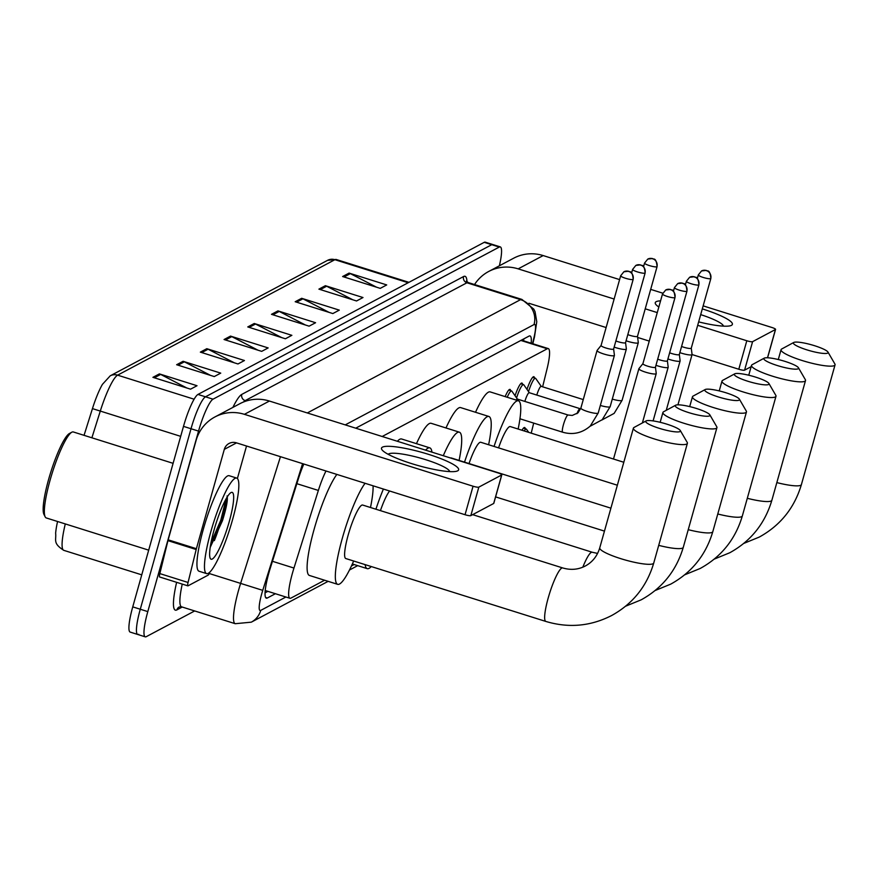 <?xml version="1.0" encoding="UTF-8"?>
<svg xmlns="http://www.w3.org/2000/svg" width="879" height="879" viewBox="0 0 879 879"><rect width="100%" height="100%" fill="white"/><g stroke="black" fill="none" stroke-linecap="round" stroke-linejoin="round"><path stroke-width="1.32" d="M505.15 396.616A16.02 2.78 -72.5 0 1 509.974 389.397A16.02 2.78 -72.5 0 1 510.6 390.639M515.039 395.726A16.02 2.78 -72.5 0 1 521.917 383.046A16.02 2.78 -72.5 0 1 522.544 384.288M526.982 389.375A16.02 2.78 -72.5 0 1 533.861 376.706A16.02 2.78 -72.5 0 1 534.487 377.948M521.983 430.26A16.02 2.78 -72.5 0 1 524.664 427.491A16.02 2.78 -72.5 0 1 525.29 428.732M325.999 471.001A30.051 5.219 107.5 0 0 318.363 490.438L293.96 568.054A30.051 5.219 107.5 0 0 292.476 573.053A30.051 5.219 107.5 0 0 289.927 598.28A30.051 5.219 107.5 0 0 290.927 598.116L324.604 580.228M542.629 386.804L547.035 368.927A30.051 5.219 107.5 0 0 548.287 348.6A30.051 5.219 107.5 0 0 547.287 348.765L382.178 436.5M531.213 433.16L533.696 423.096M351.457 565.955L354.138 564.538M303.826 464.024A30.051 5.219 107.5 0 0 298.421 478.681L270.358 567.933A30.051 5.219 107.5 0 0 268.875 572.932A30.051 5.219 107.5 0 0 266.326 598.159A30.051 5.219 107.5 0 0 267.326 598.006L275.391 593.721M194.677 610.949L146.266 636.671A30.051 5.219 -72.5 0 1 145.255 636.835A30.051 5.219 -72.5 0 1 147.804 611.608L198.544 431.106A30.051 5.219 -72.5 0 1 213.015 399.176L499.283 247.065A30.051 5.219 -72.5 0 1 500.283 246.9A30.051 5.219 -72.5 0 1 499.371 265.799M138.728 634.308A30.051 5.219 -72.5 0 1 137.728 634.473L130.202 632.1A30.051 5.219 -72.5 0 1 132.751 606.873L183.491 426.37L191.018 428.743A30.051 5.219 -72.5 0 1 205.488 396.803L491.757 244.692A30.051 5.219 -72.5 0 1 492.756 244.527A30.051 5.219 -72.5 0 0 491.757 244.692L205.488 396.803A30.051 5.219 -72.5 0 0 191.018 428.743L140.277 609.246L191.018 428.743L198.544 431.106M137.728 634.473A30.051 5.219 -72.5 0 1 140.277 609.246A30.051 5.219 -72.5 0 0 137.728 634.473L145.255 636.835M531.169 343.217A30.051 5.219 107.5 0 0 530.026 335.943A30.051 5.219 107.5 0 0 529.026 336.108L355.742 428.183M267.864 591.347L265.062 592.842M523.763 338.909A30.051 5.219 -72.5 0 1 523.642 340.854M84.054 435.336L92.449 408.614A32.853 5.703 -72.5 0 1 102.458 384.321L110.238 375.816L327.526 260.36A10.021 9.713 62 0 1 334.899 259.701L117.61 375.157A10.021 9.713 -118 0 0 110.238 375.816M65.299 523.928A40.06 6.955 107.5 0 0 63.793 550.342C52.641 543.222 56.399 540.299 55.641 533.212A32.853 5.703 -72.5 0 1 57.564 521.5M183.491 426.37A30.051 5.219 -72.5 0 1 197.962 394.44L484.23 242.329A30.051 5.219 -72.5 0 1 485.23 242.164L500.283 246.9M301.662 298.3L339.294 310.133L332.833 313.561L295.19 301.728L301.662 298.3A8.01 7.768 -118 0 1 302.936 298.816L296.619 302.178M325.373 285.697L363.005 297.531L356.544 300.97L318.901 289.136L325.373 285.697A8.01 7.768 -118 0 1 326.647 286.224L320.33 289.576M349.084 273.094L386.716 284.928L380.255 288.367L342.612 276.533L349.084 273.094A8.01 7.768 -118 0 1 350.358 273.622L344.041 276.984M230.518 336.097L268.161 347.93L261.689 351.358L224.057 339.525L230.518 336.097A8.01 7.768 -118 0 1 231.803 336.624L225.474 339.975M206.807 348.688L244.45 360.522L237.978 363.961L200.346 352.127L206.807 348.688A8.01 7.768 -118 0 1 208.081 349.216L201.763 352.578M183.096 361.291L220.739 373.125L214.267 376.564L176.635 364.73L183.096 361.291A8.01 7.768 -118 0 1 184.37 361.818L178.052 365.181M159.385 373.894L197.028 385.727L190.556 389.166L152.924 377.333L159.385 373.894A8.01 7.768 -118 0 1 160.659 374.421L154.341 377.772M277.951 310.891L315.583 322.725L309.111 326.164L271.479 314.33L277.951 310.891A8.01 7.768 -118 0 1 279.225 311.419L272.908 314.781M254.24 323.494L291.872 335.328L285.4 338.767L247.768 326.933L254.24 323.494A8.01 7.768 -118 0 1 255.514 324.021L249.196 327.373M281.709 337.602L255.514 324.021M305.42 324.999L279.225 311.419M186.864 388.002L160.659 374.421M210.575 375.399L184.37 361.818M234.286 362.796L208.081 349.216M257.997 350.205L231.803 336.624M376.553 287.202L350.358 273.622M352.842 299.805L326.647 286.224M329.131 312.408L302.936 298.816M457.706 470.814A40.06 6.856 -164.3 0 1 456.289 471.309A40.06 6.856 -164.3 0 1 418.217 465.573A40.06 6.856 -164.3 0 1 382.728 450.63A40.06 6.856 -164.3 0 1 382.431 447.147A40.06 6.856 -164.3 0 1 428.688 454.399A40.06 6.856 -164.3 0 1 457.706 470.814M449.707 471.605A32.051 5.483 15.7 0 0 421.854 458.53A32.051 5.483 15.7 0 0 388.727 453.905A32.051 5.483 15.7 0 0 388.188 454.311M227.342 497.69A40.06 6.955 -72.5 0 1 224.211 513.38M209.784 572.218A5.01 0.868 107.5 0 1 208.18 575.119L188.018 585.832A5.01 0.868 107.5 0 1 187.853 585.853L159.626 576.987A5.01 0.868 -72.5 0 1 159.835 573.591L167.944 540.64A5.01 0.868 -72.5 0 1 168.164 539.827L196.083 440.489A40.06 38.852 62 0 1 214.926 416.954A40.06 38.852 62 0 1 244.406 414.328L473.056 486.219A5.01 0.857 15.7 0 0 478.835 487.12L470.825 515.621A5.01 0.857 -164.3 0 1 465.046 514.72L236.396 442.829A10.021 9.713 -118 0 0 224.31 449.367L196.391 548.705A5.01 0.868 107.5 0 0 196.182 549.518L188.062 582.469A5.01 0.868 107.5 0 0 187.853 585.853M214.926 416.954L239.934 403.659A40.06 38.852 62 0 1 269.413 401.044L498.063 472.935A5.01 0.857 15.7 0 1 501.799 474.858A5.01 0.857 15.7 0 1 501.689 474.979L478.835 487.12M493.756 503.195A5.01 0.857 -164.3 0 1 493.789 503.359A5.01 0.857 -164.3 0 1 493.679 503.48L470.825 515.621M246.527 446.016L237.385 478.528M148.694 550.155L46.29 517.951A45.071 7.823 -72.5 0 1 45.181 516.863L43.95 514.413A43.071 7.482 -72.5 0 1 48.653 479.286A43.071 7.482 -72.5 0 1 69.375 433.534L71.792 432.226A45.071 7.823 -72.5 0 1 73.32 431.963L173.097 463.332M45.181 516.863A45.071 7.823 -72.5 0 1 50.103 480.11A45.071 7.823 -72.5 0 1 71.792 432.226M232.43 520.115A50.081 8.691 -72.5 0 1 206.631 573.613A50.081 8.691 -72.5 0 1 210.872 531.564A50.081 8.691 -72.5 0 1 236.671 478.066A50.081 8.691 -72.5 0 1 232.43 520.115M206.631 573.613L199.093 571.251A50.081 8.691 -72.5 0 1 203.346 529.202A50.081 8.691 -72.5 0 1 229.144 475.704L236.671 478.066M214.102 529.85A35.05 6.087 -72.5 0 1 230.968 492.603A35.05 6.087 -72.5 0 1 229.188 521.829A35.05 6.087 -72.5 0 1 210.279 558.44A35.05 6.087 -72.5 0 1 214.102 529.85M210.224 547.364L222.431 520.775C226.485 507.71 228.035 499.426 227.068 495.921M210.378 546.298L222.013 520.412L227.287 496.822M210.96 543.002L220.838 520.038L226.112 498.8M680.005 431.567A18.03 3.087 15.7 0 0 680.302 430.534A18.03 3.087 15.7 0 0 663.92 423.282A18.03 3.087 15.7 0 0 646.131 420.92A18.03 3.087 15.7 0 0 646.12 420.92A18.03 3.087 15.7 0 0 659.206 428.304A18.03 3.087 15.7 0 0 680.005 431.567M680.302 430.534L687.213 442.412A28.04 4.791 -164.3 0 1 687.389 443.324A28.04 4.791 -164.3 0 1 686.741 444.027A28.04 4.791 -164.3 0 1 656.712 439.665A28.04 4.791 -164.3 0 1 633.396 428.15A28.04 4.791 -164.3 0 1 634.034 427.469A28.04 4.791 -164.3 0 1 634.045 427.458L646.12 420.92M545.859 621.442A28.04 4.867 107.5 0 1 548.232 597.896A28.04 4.867 107.5 0 1 561.747 568.087A28.04 4.867 107.5 0 1 562.681 567.933L362.642 505.04A28.04 4.867 107.5 0 0 348.194 535.003A28.04 4.867 107.5 0 0 345.821 558.55L545.859 621.442C568.669 628.265 590.6 626.287 611.652 615.52C632.781 603.84 646.823 586.348 653.745 563.032L687.389 443.324M353.666 561.011A55.091 9.57 -72.5 0 1 337.701 584.348A55.091 9.57 -72.5 0 1 342.37 538.091A55.091 9.57 -72.5 0 1 365.082 483.285M337.701 584.348L309.474 575.47A55.091 9.57 -72.5 0 1 314.144 529.213A55.091 9.57 -72.5 0 1 336.855 474.418M373.081 485.801A55.091 9.57 -72.5 0 1 370.488 507.513M709.529 415.877A18.03 3.087 15.7 0 0 709.836 414.833A18.03 3.087 15.7 0 0 693.454 407.581A18.03 3.087 15.7 0 0 675.665 405.219A18.03 3.087 15.7 0 0 675.654 405.23A18.03 3.087 15.7 0 0 688.74 412.614A18.03 3.087 15.7 0 0 709.529 415.877M709.836 414.833L716.737 426.722A28.04 4.791 -164.3 0 1 716.923 427.633A28.04 4.791 -164.3 0 1 716.275 428.337A28.04 4.791 -164.3 0 1 686.246 423.975A28.04 4.791 -164.3 0 1 662.931 412.46A28.04 4.791 -164.3 0 1 663.568 411.779A28.04 4.791 -164.3 0 1 663.579 411.768L675.654 405.23M371.268 566.548A55.091 9.57 -72.5 0 1 367.235 568.647A55.091 9.57 -72.5 0 1 365.126 564.615M389.606 490.998A28.04 4.867 107.5 0 0 380.431 510.633M375.926 509.216A55.091 9.57 -72.5 0 1 383.398 489.043M739.063 400.176A18.03 3.087 15.7 0 0 739.371 399.143A18.03 3.087 15.7 0 0 722.988 391.891A18.03 3.087 15.7 0 0 705.189 389.529A18.03 3.087 15.7 0 0 705.178 389.54A18.03 3.087 15.7 0 0 718.275 396.923A18.03 3.087 15.7 0 0 739.063 400.176M739.371 399.143L746.271 411.031A28.04 4.791 -164.3 0 1 746.458 411.943A28.04 4.791 -164.3 0 1 745.81 412.636A28.04 4.791 -164.3 0 1 715.781 408.285A28.04 4.791 -164.3 0 1 692.465 396.77A28.04 4.791 -164.3 0 1 693.091 396.077A28.04 4.791 -164.3 0 1 693.113 396.077L705.178 389.54M425.601 450.147A55.091 9.57 -72.5 0 1 429.809 447.861A55.091 9.57 -72.5 0 1 431.952 452.147M397.374 441.269A55.091 9.57 -72.5 0 1 401.582 438.984L429.809 447.861M768.598 384.486A18.03 3.087 15.7 0 0 768.894 383.453A18.03 3.087 15.7 0 0 752.523 376.201A18.03 3.087 15.7 0 0 734.723 373.839A18.03 3.087 15.7 0 0 734.712 373.85A18.03 3.087 15.7 0 0 747.798 381.233A18.03 3.087 15.7 0 0 768.598 384.486M768.894 383.453L775.805 395.341A28.04 4.791 -164.3 0 1 775.992 396.253A28.04 4.791 -164.3 0 1 775.333 396.945A28.04 4.791 -164.3 0 1 745.304 392.594A28.04 4.791 -164.3 0 1 721.989 381.079A28.04 4.791 -164.3 0 1 722.626 380.387A28.04 4.791 -164.3 0 1 722.648 380.376L734.712 373.85M610.905 508.172L451.235 457.959A28.04 4.867 107.5 0 0 450.564 458.003M443.291 455.707A55.091 9.57 -72.5 0 1 459.343 432.171A55.091 9.57 -72.5 0 1 459.091 460.431M416.459 443.664A55.091 9.57 -72.5 0 1 431.117 423.293L459.343 432.171M798.132 368.795A18.03 3.087 15.7 0 0 798.429 367.763A18.03 3.087 15.7 0 0 782.046 360.511A18.03 3.087 15.7 0 0 764.258 358.149A18.03 3.087 15.7 0 0 764.247 358.149A18.03 3.087 15.7 0 0 777.333 365.543A18.03 3.087 15.7 0 0 798.132 368.795M798.429 367.763L805.329 379.64A28.04 4.791 -164.3 0 1 805.516 380.563A28.04 4.791 -164.3 0 1 804.867 381.255A28.04 4.791 -164.3 0 1 774.838 376.904A28.04 4.791 -164.3 0 1 751.523 365.378A28.04 4.791 -164.3 0 1 752.16 364.697A28.04 4.791 -164.3 0 1 752.171 364.686L764.247 358.149M617.355 485.219L480.769 442.269A28.04 4.867 107.5 0 0 469.023 463.563M464.519 462.145A55.091 9.57 -72.5 0 1 488.878 416.47A55.091 9.57 -72.5 0 1 488.614 444.741M445.983 427.963A55.091 9.57 -72.5 0 1 460.651 407.603L488.878 416.47M827.655 353.105A18.03 3.087 15.7 0 0 827.963 352.072A18.03 3.087 15.7 0 0 811.581 344.821A18.03 3.087 15.7 0 0 793.781 342.458A18.03 3.087 15.7 0 0 793.77 342.458A18.03 3.087 15.7 0 0 806.867 349.853A18.03 3.087 15.7 0 0 827.655 353.105M827.963 352.072L834.863 363.95A28.04 4.791 -164.3 0 1 835.05 364.873A28.04 4.791 -164.3 0 1 834.402 365.565A28.04 4.791 -164.3 0 1 804.373 361.203A28.04 4.791 -164.3 0 1 781.057 349.688A28.04 4.791 -164.3 0 1 781.695 349.007A28.04 4.791 -164.3 0 1 781.706 348.996L793.77 342.458M623.804 462.266L510.292 426.579A28.04 4.867 107.5 0 0 498.558 447.861M494.053 446.444A55.091 9.57 -72.5 0 1 518.401 400.78A55.091 9.57 -72.5 0 1 518.149 429.051M475.517 412.273A55.091 9.57 -72.5 0 1 490.174 391.902L518.401 400.78M639.099 368.499A9.01 1.538 15.7 0 0 638.934 368.62A9.01 1.538 15.7 0 0 638.879 368.719A9.01 1.538 15.7 0 0 645.625 372.191A9.01 1.538 15.7 0 0 656.031 373.828A9.01 1.538 15.7 0 0 656.239 373.597A9.01 1.538 15.7 0 0 656.25 373.487L655.437 367.18M642.934 363.631A6.516 1.11 15.7 0 0 642.901 363.697A6.516 1.11 15.7 0 0 647.768 366.202A6.516 1.11 15.7 0 0 655.284 367.389A6.516 1.11 15.7 0 0 655.426 367.224A6.516 1.11 15.7 0 0 655.437 367.147M655.965 365.312A9.01 1.538 15.7 0 0 657.569 365.851A9.01 1.538 15.7 0 0 667.974 367.477A9.01 1.538 15.7 0 0 668.183 367.257A9.01 1.538 15.7 0 0 668.194 367.147L667.381 360.84M657.701 359.159A6.516 1.11 15.7 0 0 659.7 359.863A6.516 1.11 15.7 0 0 667.227 361.038A6.516 1.11 15.7 0 0 667.37 360.873A6.516 1.11 15.7 0 0 667.381 360.797M667.908 358.973A9.01 1.538 15.7 0 0 669.501 359.5A9.01 1.538 15.7 0 0 679.917 361.137A9.01 1.538 15.7 0 0 680.126 360.906A9.01 1.538 15.7 0 0 680.126 360.797L679.324 354.49A6.516 1.11 15.7 0 0 679.324 354.446M669.644 352.809A6.516 1.11 15.7 0 0 671.644 353.512A6.516 1.11 15.7 0 0 679.159 354.698A6.516 1.11 15.7 0 0 679.313 354.534L698.915 284.807A6.516 1.11 15.7 0 0 698.86 284.576M679.852 352.622A9.01 1.538 15.7 0 0 681.445 353.16A9.01 1.538 15.7 0 0 691.861 354.786A9.01 1.538 15.7 0 0 692.07 354.567A9.01 1.538 15.7 0 0 692.07 354.457L691.268 348.15M681.588 346.469A6.516 1.11 15.7 0 0 683.587 347.172A6.516 1.11 15.7 0 0 691.103 348.348A6.516 1.11 15.7 0 0 691.257 348.183A6.516 1.11 15.7 0 0 691.268 348.106M524.159 430.941A15.02 2.604 -72.5 0 1 526.246 429.04A15.02 2.604 -72.5 0 1 526.532 429.271L528.708 432.369M601.082 345.458L597.105 350.424A9.01 1.538 15.7 0 0 597.061 350.523A9.01 1.538 15.7 0 0 603.796 353.995A9.01 1.538 15.7 0 0 614.41 355.402A9.01 1.538 15.7 0 0 614.421 355.292L613.619 348.985A6.516 1.11 15.7 0 1 613.608 349.018A6.516 1.11 15.7 0 1 613.454 349.183A6.516 1.11 15.7 0 1 605.939 348.007A6.516 1.11 15.7 0 1 601.071 345.502A6.516 1.11 15.7 0 1 601.104 345.425M516.105 400.055A9.01 1.56 -72.5 0 1 517.281 399.044L568.098 415.02A9.01 1.56 -72.5 0 0 567.669 415.141A9.01 1.56 -72.5 0 0 563.45 424.645A9.01 1.56 -72.5 0 0 562.692 432.215C572.921 435.127 582.107 433.072 590.27 426.062L598.225 412.965L614.41 355.402M507.216 397.264A15.02 2.604 -72.5 0 1 511.556 390.935A15.02 2.604 -72.5 0 1 511.853 391.166L517.379 399.066M614.135 347.117A9.01 1.538 15.7 0 0 615.739 347.644A9.01 1.538 15.7 0 0 626.353 349.051A9.01 1.538 15.7 0 0 626.364 348.941L625.551 342.634M615.871 340.953A6.516 1.11 15.7 0 0 617.871 341.656A6.516 1.11 15.7 0 0 625.398 342.843A6.516 1.11 15.7 0 0 625.54 342.678A6.516 1.11 15.7 0 0 625.551 342.59M524.851 401.417A9.01 1.56 -72.5 0 1 529.224 392.693L580.041 408.669A9.01 1.56 -72.5 0 0 579.613 408.801A9.01 1.56 -72.5 0 0 576.921 413.723M516.577 397.923A15.02 2.604 -72.5 0 1 523.499 384.595A15.02 2.604 -72.5 0 1 523.796 384.826L529.323 392.726M626.079 340.766A9.01 1.538 15.7 0 0 627.672 341.305A9.01 1.538 15.7 0 0 638.297 342.711A9.01 1.538 15.7 0 0 638.297 342.59L637.495 336.294A6.516 1.11 15.7 0 1 637.484 336.327A6.516 1.11 15.7 0 1 637.33 336.492A6.516 1.11 15.7 0 1 629.814 335.317A6.516 1.11 15.7 0 1 627.815 334.613M536.783 395.067A9.01 1.56 -72.5 0 1 541.167 386.353L583.26 399.582M528.521 391.573A15.02 2.604 -72.5 0 1 535.443 378.245A15.02 2.604 -72.5 0 1 535.729 378.475L541.266 386.375M702.299 308.892A40.06 6.856 -164.3 0 1 731.46 325.351A40.06 6.856 -164.3 0 1 730.053 325.834A40.06 6.856 -164.3 0 1 698.651 321.879M658.832 307.002A40.06 6.856 -164.3 0 1 656.481 305.156A40.06 6.856 -164.3 0 1 656.184 301.684A40.06 6.856 -164.3 0 1 660.568 300.849M474.55 284.532A40.06 38.852 62 0 1 488.68 271.479A40.06 38.852 62 0 1 518.16 268.864L614.124 299.036M488.68 271.479L513.688 258.195A40.06 38.852 62 0 1 543.167 255.569L619.596 279.599M645.219 308.815L657.261 312.594M697.684 325.307L746.809 340.755A5.01 0.857 15.7 0 0 752.6 341.656L744.579 370.158A5.01 0.857 -164.3 0 1 738.799 369.246L692.07 354.556L677.929 404.845M767.499 357.775L775.443 329.515L752.6 341.656M775.443 329.515A5.01 0.857 15.7 0 0 775.564 329.394A5.01 0.857 15.7 0 0 771.817 327.46L703.156 305.87M650.68 289.378L662.777 293.179M751.16 366.664L744.579 370.158M649.251 341.096L637.649 337.448M606.114 327.537L528.927 303.266M723.472 326.142A32.051 5.483 15.7 0 0 700.695 314.627M272.446 561.296L293.96 568.054M296.849 483.681L318.363 490.438M520.851 340.448L547.287 348.765M265.601 597.456L267.326 598.006M302.585 463.64L262.744 590.358A20.03 3.483 107.5 0 0 261.755 593.688A20.03 3.483 107.5 0 0 260.722 610.4L285.906 597.017M260.722 610.4A20.03 19.426 -118 0 1 251.306 622.167L235.231 623.705A40.06 6.955 -72.5 0 1 238.627 590.062A40.06 6.955 -72.5 0 1 240.615 583.392L209.235 573.526M182.25 607.037L176.888 609.894A5.01 4.856 62 0 1 179.25 606.949L181.601 606.84A40.06 6.955 107.5 0 1 182.25 584.096M176.888 609.894A45.071 7.823 -72.5 0 1 176.624 582.327M232.902 407.395A45.071 7.823 -72.5 0 1 241.802 394.385L463.552 276.555A45.071 7.823 -72.5 0 1 466.969 281.829M213.015 399.176L197.962 394.44M147.804 611.608L132.751 606.873M499.283 247.065L484.23 242.329M246.34 400.978L245.175 400.615A40.06 6.955 107.5 0 0 243.494 402M262.744 590.358L240.615 583.392L280.456 456.684M307.309 412.954L520.555 299.64L466.925 282.774L245.175 400.615A5.01 4.856 62 0 1 241.802 394.385M532.487 343.634L533.872 338.008A20.03 3.483 107.5 0 0 534.036 324.56A20.03 19.426 -118 0 0 520.555 299.64A40.06 6.955 -72.5 0 1 521.895 299.42L468.254 282.566A40.06 6.955 107.5 0 0 466.925 282.774A5.01 4.856 62 0 1 463.552 276.555M534.036 324.56L345.238 424.887M532.817 343.733L534.498 336.877A20.03 6.746 -166.2 0 1 533.872 338.008M327.526 260.36L336.228 259.481A40.06 6.955 107.5 0 0 334.899 259.701L408.175 282.741M194.094 399.209L117.61 375.157A40.06 6.955 107.5 0 0 100.294 411.075L92.449 408.614M180.678 436.347L100.294 411.075L91.888 437.797M269.413 401.044L244.406 414.328M493.679 503.48L501.689 474.979M236.539 442.873L224.31 449.367M168.164 539.827L196.391 548.705M465.046 514.72L473.056 486.219M196.182 549.518L167.944 540.64M159.835 573.591L188.062 582.469M221.805 518.599A40.06 6.955 -72.5 0 1 214.355 540.64M227.134 500.623A41.06 7.131 -72.5 0 1 225.848 507.227M562.681 567.933C570.757 570.306 578.305 569.658 585.337 565.988C592.446 562.131 597.259 556.088 599.753 547.848A28.04 4.791 15.7 0 0 623.068 559.363A28.04 4.791 15.7 0 0 653.097 563.725A28.04 4.791 15.7 0 0 653.745 563.032M658.712 545.365A28.04 4.791 15.7 0 0 682.631 548.035A28.04 4.791 15.7 0 0 683.28 547.331L716.923 427.633M472.649 514.654L592.215 552.243A28.04 4.867 107.5 0 0 591.281 552.397A28.04 4.867 107.5 0 0 582.821 567.175M688.246 529.674A28.04 4.791 15.7 0 0 712.155 532.344A28.04 4.791 15.7 0 0 712.814 531.641L746.458 411.943M717.769 513.984A28.04 4.791 15.7 0 0 741.689 516.643A28.04 4.791 15.7 0 0 742.337 515.951L775.992 396.253M747.304 498.294A28.04 4.791 15.7 0 0 771.224 500.953A28.04 4.791 15.7 0 0 771.872 500.261L805.516 380.563M776.838 482.593A28.04 4.791 15.7 0 0 800.758 485.263A28.04 4.791 15.7 0 0 801.406 484.571L835.05 364.873M662.645 293.806A6.516 1.11 15.7 0 0 662.502 293.971A6.516 1.11 15.7 0 0 667.908 296.641A6.516 1.11 15.7 0 0 674.885 297.651A6.516 1.11 15.7 0 0 675.028 297.498A6.516 1.11 15.7 0 0 674.973 297.267M674.885 297.651A6.516 6.318 62 0 0 670.501 289.554A6.516 6.318 -118 0 0 665.711 289.982L662.502 293.971L642.901 363.697M674.589 287.466A6.516 1.11 15.7 0 0 674.435 287.62A6.516 1.11 15.7 0 0 679.852 290.301A6.516 1.11 15.7 0 0 686.818 291.312A6.516 1.11 15.7 0 0 686.971 291.147A6.516 1.11 15.7 0 0 686.917 290.916M686.818 291.312A6.516 6.318 62 0 0 682.445 283.214A6.516 6.318 -118 0 0 677.654 283.642L674.435 287.62L673.435 291.202M686.532 281.115A6.516 1.11 15.7 0 0 686.378 281.28A6.516 1.11 15.7 0 0 691.795 283.95A6.516 1.11 15.7 0 0 698.761 284.961A6.516 1.11 15.7 0 0 698.915 284.807C697.915 274.391 694.893 278.269 694.289 276.742L689.597 277.292A6.516 6.318 -118 0 1 694.388 276.863A6.516 6.318 62 0 1 698.761 284.961M698.475 274.775A6.516 1.11 15.7 0 0 698.322 274.929A6.516 1.11 15.7 0 0 703.738 277.61A6.516 1.11 15.7 0 0 710.704 278.621A6.516 1.11 15.7 0 0 710.858 278.456A6.516 1.11 15.7 0 0 710.803 278.225M710.704 278.621A6.516 6.318 62 0 0 706.32 270.523A6.516 6.318 -118 0 0 701.53 270.952L698.322 274.929L697.322 278.511M620.816 275.61A6.516 1.11 15.7 0 0 620.673 275.764A6.516 1.11 15.7 0 0 626.079 278.445A6.516 1.11 15.7 0 0 633.056 279.456A6.516 1.11 15.7 0 0 633.199 279.291A6.516 1.11 15.7 0 0 633.144 279.061M633.056 279.456A6.516 6.318 62 0 0 628.672 271.358A6.516 6.318 -118 0 0 623.881 271.787L620.673 275.764L601.071 345.502M580.975 407.933A9.01 1.538 15.7 0 0 580.876 408.087A9.01 1.538 15.7 0 0 587.611 411.559A9.01 1.538 15.7 0 0 598.127 413.119A9.01 1.538 15.7 0 0 598.225 412.965M632.759 269.26A6.516 1.11 15.7 0 0 632.605 269.424A6.516 1.11 15.7 0 0 638.022 272.094A6.516 1.11 15.7 0 0 644.988 273.105A6.516 1.11 15.7 0 0 645.142 272.951A6.516 1.11 15.7 0 0 645.087 272.721M644.988 273.105A6.516 6.318 62 0 0 640.615 265.008A6.516 6.318 -118 0 0 635.825 265.436L632.605 269.424L631.605 272.995M600.346 405.461A9.01 1.538 15.7 0 0 610.07 406.779A9.01 1.538 15.7 0 0 610.169 406.625L602.203 419.712L589.941 426.359M644.703 262.92A6.516 1.11 15.7 0 0 644.549 263.074A6.516 1.11 15.7 0 0 649.966 265.755A6.516 1.11 15.7 0 0 656.932 266.766A6.516 1.11 15.7 0 0 657.085 266.601A6.516 1.11 15.7 0 0 657.031 266.37M656.932 266.766A6.516 6.318 62 0 0 652.559 258.668A6.516 6.318 -118 0 0 647.768 259.096L644.549 263.074L643.549 266.645M612.278 399.11A9.01 1.538 15.7 0 0 622.013 400.428A9.01 1.538 15.7 0 0 622.112 400.275L614.146 413.372L601.884 420.008M543.167 255.569L518.16 268.864M738.799 369.246L746.809 340.755M265.227 590.523L289.927 598.28M521.423 340.151L548.287 348.6M235.231 623.705L181.601 606.84M468.254 282.566L466.364 281.071L466.628 282.675M534.498 336.877L536.772 321.714L535.047 311.737L533.828 309.177L521.895 299.42M251.306 622.167L328.153 581.338M349.501 569.999L357.676 565.647M336.228 259.481L408.933 282.335M63.793 550.342L141.75 574.844M493.789 503.359L501.799 474.858M599.753 547.848L633.396 428.15M625.628 606.202L641.187 599.83C662.316 588.15 676.347 570.658 683.28 547.331M367.235 568.647L352.369 563.977M660.162 422.294L662.931 412.46M592.215 552.243L597.588 553.418M655.163 590.512L670.71 584.139C691.85 572.46 705.881 554.968 712.814 531.641M689.696 406.603L692.465 396.77M495.613 496.899L604.455 531.114M684.697 574.822L700.244 568.449C721.384 556.77 735.415 539.266 742.337 515.951M719.231 390.913L721.989 381.079M714.231 559.121L729.779 552.748C750.908 541.079 764.939 523.576 771.872 500.261M748.754 375.223L751.523 365.378M743.755 543.431L759.302 537.058C780.442 525.389 794.473 507.886 801.406 484.571M778.289 359.533L781.057 349.688M642.373 422.953L656.239 373.597M642.912 363.664L638.934 368.62M665.711 289.982L670.402 289.433C671.018 290.96 674.028 287.081 675.028 297.498L655.426 367.224M613.498 459.025L638.879 368.719M653.097 420.909L668.183 367.257M677.654 283.642L682.346 283.082C682.961 284.62 685.972 280.731 686.971 291.147L667.37 360.873M685.378 284.851L686.378 281.28L689.597 277.292M666.238 410.328L680.126 360.906M701.53 270.952L706.222 270.391C706.837 271.93 709.858 268.04 710.858 278.456L691.257 348.183M526.246 429.04L523.444 428.15M568.098 415.02L572.229 415.448L577.986 412.855L580.876 408.087L597.061 350.523M519.939 418.778L562.692 432.215M623.881 271.787L628.573 271.226C629.188 272.765 632.199 268.875 633.199 279.291L613.608 349.018M511.556 390.935L508.754 390.056M635.825 265.436L640.516 264.887C641.132 266.414 644.142 262.535 645.142 272.951L625.54 342.678M580.634 408.834L580.041 408.669M610.169 406.625L626.353 349.051M523.499 384.595L520.698 383.716M647.768 259.096L652.46 258.536C653.064 260.074 656.086 256.185 657.085 266.601L637.484 336.327M622.112 400.275L638.297 342.711M535.443 378.245L532.641 377.366M767.587 357.775L775.564 329.394"/></g></svg>
